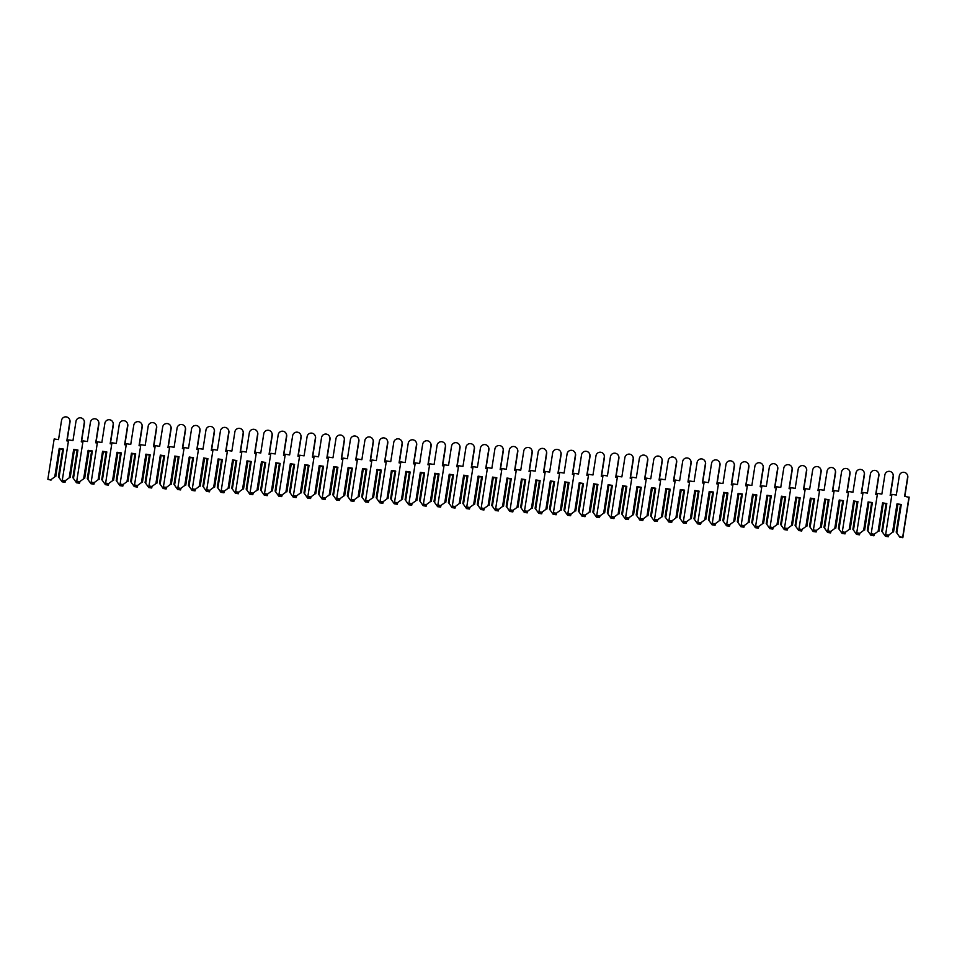 <?xml version="1.0" encoding="UTF-8"?>
<svg xmlns="http://www.w3.org/2000/svg" width="957" height="957" viewBox="0 0 957 957"><rect width="100%" height="100%" fill="white"/><g stroke="black" fill="none" stroke-linecap="round" stroke-linejoin="round"><path stroke-width="1.44" d="M54.764 476.885L50.829 479.756L54.764 476.885L59.226 448.426L63.485 449.072L59.023 477.531L62.073 481.826L65.052 482.28L65.243 481.06M55.662 476.323L60.004 448.606L55.769 476.562M60.1 448.917L62.719 449.312M68.425 441.129L66.834 440.89L69.837 421.678A4.199 4.187 -24.4 0 0 65.124 416.893A4.199 4.187 -24.4 0 0 61.535 420.41L58.533 439.634L54.166 438.964L47.85 479.301L50.996 480.139M67.062 440.926L70.017 422.049A4.199 4.187 -24.4 0 0 69.694 419.68L69.514 419.31M63.485 449.072L62.767 449.036L58.425 476.742L62.073 481.826M58.425 476.742L59.023 477.531M61.894 481.443L64.885 481.897L65.016 481.024M47.85 479.301L50.829 479.756M59.226 448.426L60.004 448.606M69.215 477.842L65.279 480.713L69.215 477.842L73.665 449.383L77.924 450.029L73.474 478.488L76.512 482.783L79.491 483.237L79.682 482.017M70.1 477.28L74.443 449.563L70.22 477.519M74.55 449.874L77.17 450.268M82.864 442.086L81.273 441.847L84.288 422.635A4.199 4.187 -24.4 0 0 79.575 417.85A4.199 4.187 -24.4 0 0 75.986 421.367L72.971 440.579L68.617 439.921L62.289 480.258L65.447 481.096M81.501 441.883L84.455 423.006A4.199 4.187 -24.4 0 0 84.132 420.637L83.965 420.255M77.924 450.029L77.206 449.981L72.876 477.699L76.512 482.783M72.876 477.699L73.474 478.488M76.345 482.4L79.323 482.854L79.455 481.981M62.289 480.258L65.279 480.713M73.665 449.383L74.443 449.563M83.654 478.787L79.718 481.67L83.654 478.787L88.116 450.34L92.374 450.986L87.912 479.445L90.963 483.74L93.942 484.194L94.133 482.974M84.551 478.225L89.001 450.771L84.659 478.476M88.989 450.831L91.609 451.226M97.315 443.043L95.724 442.804L98.727 423.592A4.199 4.187 -24.4 0 0 94.013 418.807A4.199 4.187 -24.4 0 0 90.425 422.324L87.422 441.536L83.056 440.878L76.739 481.215L79.886 482.053M95.951 442.84L98.906 423.963A4.199 4.187 -24.4 0 0 98.583 421.594L98.404 421.212M92.374 450.986L91.657 450.938L87.314 478.656L90.963 483.74M87.314 478.656L87.912 479.445M90.783 483.357L93.774 483.811L93.906 482.938M76.739 481.215L79.718 481.67M88.116 450.34L88.893 450.52M98.104 479.744L94.169 482.627L98.104 479.744L102.555 451.297L106.813 451.943L102.363 480.402L105.402 484.685L108.38 485.139L108.572 483.931M98.99 479.182L103.332 451.477L99.109 479.433M103.44 451.776L106.06 452.183M111.754 444L110.163 443.761L113.177 424.537A4.199 4.187 -24.4 0 0 108.464 419.764A4.199 4.187 -24.4 0 0 104.875 423.281L101.861 442.493L97.506 441.835L91.178 482.172L94.336 483.01M110.39 443.797L113.345 424.92A4.199 4.187 -24.4 0 0 113.022 422.551L112.854 422.169M106.813 451.943L106.095 451.895L101.765 479.601L105.402 484.685M101.765 479.601L102.363 480.402M105.234 484.314L108.213 484.768L108.344 483.895M91.178 482.172L94.169 482.627M102.555 451.297L103.332 451.477M112.543 480.701L108.608 483.584L112.543 480.701L117.005 452.254L121.264 452.9L116.802 481.347L119.852 485.642L122.831 486.096L123.022 484.888M113.44 480.139L117.89 452.673L113.548 480.39M117.878 452.733L120.498 453.14M126.204 444.957L124.613 444.718L127.616 425.494A4.199 4.187 -24.4 0 0 122.903 420.721A4.199 4.187 -24.4 0 0 119.314 424.238L116.311 443.45L111.945 442.792L105.629 483.129L108.775 483.955M124.841 444.754L127.795 425.877A4.199 4.187 -24.4 0 0 127.472 423.508L127.293 423.126M121.264 452.9L120.546 452.852L116.204 480.558L119.852 485.642M116.204 480.558L116.802 481.347M119.673 485.271L122.652 485.725L122.795 484.852M105.629 483.129L108.608 483.584M117.005 452.254L117.771 452.434M126.994 481.658L123.058 484.541L126.994 481.658L131.444 453.211L135.703 453.857L131.253 482.304L134.291 486.599L137.27 487.053L137.461 485.845M127.879 481.096L132.222 453.391L127.999 481.347M132.329 453.69L134.949 454.097M140.643 445.914L139.052 445.675L142.067 426.451A4.199 4.187 -24.4 0 0 137.353 421.678A4.199 4.187 -24.4 0 0 133.765 425.195L130.75 444.407L126.396 443.737L120.068 484.086L123.226 484.912M139.279 445.699L142.234 426.834A4.199 4.187 -24.4 0 0 141.911 424.465L141.744 424.083M135.703 453.857L134.985 453.809L130.654 481.515L134.291 486.599M130.654 481.515L131.253 482.304M134.124 486.228L137.102 486.682L137.234 485.809M120.068 484.086L123.058 484.541M131.444 453.211L132.222 453.391M141.433 482.615L137.497 485.498L141.433 482.615L145.895 454.168L150.153 454.814L145.691 483.261L148.742 487.556L151.72 488.01L151.912 486.79M142.33 482.053L146.78 454.587L142.437 482.292M146.768 454.647L149.388 455.042M155.094 446.871L153.503 446.62L156.505 427.408A4.199 4.187 -24.4 0 0 151.792 422.635A4.199 4.187 -24.4 0 0 148.203 426.14L145.201 445.364L140.835 444.694L134.518 485.043L137.664 485.869M153.73 446.656L156.685 427.791A4.199 4.187 -24.4 0 0 156.362 425.41L156.182 425.04M150.153 454.814L149.436 454.766L145.093 482.472L148.742 487.556M145.093 482.472L145.691 483.261M148.562 487.173L151.541 487.627L151.685 486.766M134.518 485.043L137.497 485.498M145.895 454.168L146.66 454.348M155.883 483.572L151.936 486.455L155.883 483.572L160.333 455.113L164.592 455.771L160.142 484.218L163.18 488.513L166.159 488.967L166.351 487.747M156.769 483.01L161.111 455.293L156.888 483.249M161.207 455.604L163.838 455.999M169.533 447.828L167.942 447.577L170.956 428.365A4.199 4.187 -24.4 0 0 166.243 423.58A4.199 4.187 -24.4 0 0 162.654 427.097L159.64 446.321L155.273 445.651L148.957 486L152.115 486.826M168.169 447.613L171.124 428.748A4.199 4.187 -24.4 0 0 170.801 426.367L170.633 425.997M164.592 455.771L163.874 455.723L159.544 483.429L163.18 488.513M159.544 483.429L160.142 484.218M163.013 488.13L165.992 488.584L166.123 487.711M148.957 486L151.936 486.455M160.333 455.113L161.111 455.293M170.322 484.529L166.386 487.4L170.322 484.529L174.784 456.07L179.043 456.716L174.581 485.175L177.631 489.47L180.61 489.924L180.801 488.704M171.219 483.967L175.669 456.501L171.327 484.206M175.657 456.561L178.277 456.956M183.983 448.773L182.392 448.534L185.395 429.322A4.199 4.187 -24.4 0 0 180.682 424.537A4.199 4.187 -24.4 0 0 177.093 428.054L174.09 447.278L169.724 446.608L163.408 486.946L166.554 487.783M182.62 448.57L185.574 429.693A4.199 4.187 -24.4 0 0 185.251 427.324L185.072 426.954M179.043 456.716L178.325 456.68L173.983 484.386L177.631 489.47M173.983 484.386L174.581 485.175M177.452 489.087L180.43 489.541L180.574 488.668M163.408 486.946L166.386 487.4M174.784 456.07L175.55 456.25M184.773 485.486L180.825 488.357L184.773 485.486L189.223 457.027L193.481 457.673L189.031 486.132L192.07 490.427L195.049 490.881L195.24 489.661M185.658 484.912L190 457.207L185.778 485.163M190.096 457.518L192.728 457.913M198.422 449.73L196.831 449.491L199.846 430.279A4.199 4.187 -24.4 0 0 195.132 425.494A4.199 4.187 -24.4 0 0 191.544 429.011L188.529 448.223L184.163 447.565L177.846 487.903L181.005 488.74M197.058 449.527L200.013 430.65A4.199 4.187 -24.4 0 0 199.69 428.281L199.523 427.899M193.481 457.673L192.764 457.625L188.421 485.343L192.07 490.427M188.421 485.343L189.031 486.132M191.902 490.044L194.881 490.498L195.013 489.625M177.846 487.903L180.825 488.357M189.223 457.027L190 457.207M199.212 486.431L195.276 489.314L199.212 486.431L203.674 457.984L207.92 458.63L203.47 487.089L206.521 491.384L209.499 491.826L209.691 490.618M200.109 485.869L204.559 458.415L200.216 486.12M204.547 458.475L207.167 458.87M212.873 450.687L211.282 450.448L214.284 431.236A4.199 4.187 -24.4 0 0 209.571 426.451A4.199 4.187 -24.4 0 0 205.982 429.968L202.98 449.18L198.613 448.522L192.297 488.86L195.443 489.697M211.509 450.484L214.464 431.607A4.199 4.187 -24.4 0 0 214.141 429.238L213.961 428.856M207.92 458.63L207.214 458.582L202.872 486.3L206.521 491.384M202.872 486.3L203.47 487.089M206.341 491.001L209.32 491.455L209.463 490.582M192.297 488.86L195.276 489.314M203.674 457.984L204.439 458.164M213.662 487.388L209.715 490.271L213.662 487.388L218.112 458.941L222.371 459.587L217.909 488.046L220.959 492.329L223.938 492.783L224.129 491.575M214.547 486.826L218.997 459.36L214.655 487.077M218.986 459.42L221.605 459.827M227.311 451.644L225.72 451.405L228.735 432.181A4.199 4.187 -24.4 0 0 224.01 427.408A4.199 4.187 -24.4 0 0 220.433 430.925L217.418 450.137L213.052 449.479L206.736 489.817L209.894 490.654M225.948 451.441L228.902 432.564A4.199 4.187 -24.4 0 0 228.579 430.195L228.412 429.813M222.371 459.587L221.653 459.539L217.311 487.245L220.959 492.329M217.311 487.245L217.909 488.046M220.792 491.958L223.771 492.412L223.902 491.539M206.736 489.817L209.715 490.271M218.112 458.941L218.89 459.121M228.101 488.345L224.165 491.228L228.101 488.345L232.563 459.898L236.81 460.544L232.36 488.991L235.41 493.286L238.389 493.74L238.58 492.532M228.998 487.783L233.448 460.317L229.106 488.034M233.436 460.377L236.056 460.784M241.75 452.601L240.171 452.362L243.174 433.138A4.199 4.187 -24.4 0 0 238.46 428.365A4.199 4.187 -24.4 0 0 234.872 431.882L231.869 451.094L227.503 450.436L221.187 490.774L224.333 491.599M240.398 452.398L243.353 433.521A4.199 4.187 -24.4 0 0 243.03 431.152L242.851 430.77M236.81 460.544L236.104 460.496L231.761 488.202L235.41 493.286M231.761 488.202L232.36 488.991M235.231 492.915L238.209 493.369L238.353 492.496M221.187 490.774L224.165 491.228M232.563 459.898L233.329 460.078M242.552 489.302L238.604 492.185L242.552 489.302L247.002 460.855L251.26 461.501L246.798 489.948L249.849 494.243L252.827 494.697L253.019 493.489M243.437 488.74L247.887 461.274L243.545 488.991M247.875 461.334L250.495 461.741M256.201 453.558L254.61 453.319L257.624 434.095A4.199 4.187 -24.4 0 0 252.899 429.322A4.199 4.187 -24.4 0 0 249.322 432.839L246.308 452.051L241.942 451.381L235.625 491.731L238.783 492.556M254.837 453.343L257.792 434.478A4.199 4.187 -24.4 0 0 257.469 432.109L257.301 431.727M251.26 461.501L250.543 461.453L246.2 489.159L249.849 494.243M246.2 489.159L246.798 489.948M249.681 493.872L252.66 494.326L252.792 493.453M235.625 491.731L238.604 492.185M247.002 460.855L247.779 461.035M256.99 490.259L253.055 493.142L256.99 490.259L261.452 461.812L265.699 462.458L261.249 490.905L264.299 495.2L267.278 495.654L267.47 494.434M257.888 489.697L262.338 462.231L257.995 489.936M262.326 462.291L264.945 462.686M270.64 454.515L269.061 454.264L272.063 435.052A4.199 4.187 -24.4 0 0 267.35 430.279A4.199 4.187 -24.4 0 0 263.761 433.784L260.759 453.008L256.392 452.338L250.076 492.688L253.222 493.513M269.276 454.3L272.243 435.435A4.199 4.187 -24.4 0 0 271.92 433.054L271.74 432.684M265.699 462.458L264.993 462.41L260.651 490.116L264.299 495.2M260.651 490.116L261.249 490.905M264.12 494.817L267.099 495.271L267.242 494.41M250.076 492.688L253.055 493.142M261.452 461.812L262.218 461.992M271.441 491.216L267.493 494.087L271.441 491.216L275.891 462.757L280.15 463.415L275.688 491.862L278.738 496.157L281.717 496.611L281.908 495.391M272.326 490.654L276.669 462.937L272.434 490.893M276.764 463.248L279.384 463.643M285.09 455.472L283.499 455.221L286.514 436.009A4.199 4.187 -24.4 0 0 281.789 431.224A4.199 4.187 -24.4 0 0 278.212 434.741L275.197 453.965L270.831 453.295L264.515 493.645L267.673 494.47M283.727 455.257L286.681 436.392A4.199 4.187 -24.4 0 0 286.358 434.011L286.191 433.641M280.15 463.415L279.432 463.367L275.09 491.073L278.738 496.157M275.09 491.073L275.688 491.862M278.571 495.774L281.549 496.228L281.681 495.355M264.515 493.645L267.493 494.087M275.891 462.757L276.669 462.937M285.88 492.173L281.944 495.044L285.88 492.173L290.33 463.714L294.589 464.36L290.138 492.819L293.189 497.114L296.168 497.568L296.359 496.348M286.777 491.611L291.227 464.145L286.885 491.85M291.215 464.205L293.835 464.6M299.529 456.417L297.95 456.178L300.953 436.966A4.199 4.187 -24.4 0 0 296.239 432.181A4.199 4.187 -24.4 0 0 292.651 435.698L289.648 454.922L285.282 454.252L278.966 494.59L282.112 495.427M298.165 456.214L301.12 437.337A4.199 4.187 -24.4 0 0 300.797 434.968L300.63 434.598M294.589 464.36L293.883 464.312L289.54 492.03L293.189 497.114M289.54 492.03L290.138 492.819M293.009 496.731L295.988 497.185L296.132 496.312M278.966 494.59L281.944 495.044M290.33 463.714L291.107 463.894M300.331 493.13L296.383 496.001L300.331 493.13L304.781 464.671L309.039 465.317L304.577 493.776L307.628 498.071L310.606 498.525L310.798 497.305M301.216 492.556L305.666 465.102L301.323 492.807M305.654 465.162L308.274 465.557M313.98 457.374L312.389 457.135L315.403 437.923A4.199 4.187 -24.4 0 0 310.678 433.138A4.199 4.187 -24.4 0 0 307.101 436.655L304.087 455.867L299.72 455.209L293.404 495.547L296.562 496.384M312.616 457.171L315.571 438.294A4.199 4.187 -24.4 0 0 315.248 435.925L315.08 435.543M309.039 465.317L308.321 465.269L303.979 492.987L307.628 498.071M303.979 492.987L304.577 493.776M307.46 497.688L310.439 498.142L310.57 497.269M293.404 495.547L296.383 496.001M304.781 464.671L305.558 464.851M314.769 494.075L310.834 496.958L314.769 494.075L319.219 465.628L323.478 466.274L319.028 494.733L322.066 499.028L325.057 499.47L325.236 498.262M315.666 493.513L320.117 466.059L315.774 493.764M320.105 466.119L322.724 466.514M328.418 458.331L326.839 458.092L329.842 438.88A4.199 4.187 -24.4 0 0 325.129 434.095A4.199 4.187 -24.4 0 0 321.54 437.612L318.537 456.824L314.171 456.166L307.855 496.504L311.001 497.341M327.055 458.128L330.009 439.251A4.199 4.187 -24.4 0 0 329.687 436.882L329.519 436.5M323.478 466.274L322.772 466.226L318.43 493.944L322.066 499.028M318.43 493.944L319.028 494.733M321.899 498.645L324.878 499.099L325.021 498.226M307.855 496.504L310.834 496.958M319.219 465.628L319.997 465.808M329.208 495.032L325.272 497.915L329.208 495.032L333.67 466.585L337.929 467.231L333.467 495.69L336.517 499.973L339.496 500.427L339.687 499.219M330.105 494.47L334.555 467.004L330.213 494.721M334.543 467.064L337.163 467.471M342.869 459.288L341.278 459.049L344.293 439.825A4.199 4.187 -24.4 0 0 339.568 435.052A4.199 4.187 -24.4 0 0 335.991 438.569L332.976 457.781L328.61 457.123L322.294 497.461L325.452 498.298M341.505 459.085L344.46 440.208A4.199 4.187 -24.4 0 0 344.137 437.839L343.97 437.457M337.929 467.231L337.211 467.183L332.869 494.889L336.517 499.973M332.869 494.889L333.467 495.69M336.35 499.602L339.328 500.056L339.46 499.183M322.294 497.461L325.272 497.915M333.67 466.585L334.448 466.765M343.659 495.989L339.723 498.872L343.659 495.989L348.109 467.542L352.367 468.188L347.917 496.635L350.956 500.93L353.946 501.384L354.126 500.176M344.544 495.427L349.006 467.961L344.664 495.678M348.994 468.021L351.614 468.428M357.308 460.245L355.729 460.006L358.731 440.782A4.199 4.187 -24.4 0 0 354.018 436.009A4.199 4.187 -24.4 0 0 350.429 439.526L347.427 458.738L343.061 458.08L336.744 498.418L339.891 499.243M355.944 460.042L358.899 441.165A4.199 4.187 -24.4 0 0 358.576 438.796L358.408 438.414M352.367 468.188L351.662 468.14L347.319 495.846L350.956 500.93M347.319 495.846L347.917 496.635M350.788 500.559L353.767 501.013L353.911 500.14M336.744 498.418L339.723 498.872M348.109 467.542L348.886 467.722M358.097 496.946L354.162 499.829L358.097 496.946L362.559 468.499L366.818 469.145L362.356 497.592L365.407 501.887L368.385 502.341L368.577 501.133M358.995 496.384L363.337 468.679L359.102 496.623M363.433 468.978L366.053 469.385M371.759 461.202L370.168 460.963L373.182 441.739A4.199 4.187 -24.4 0 0 368.457 436.966A4.199 4.187 -24.4 0 0 364.88 440.483L361.866 459.695L357.499 459.025L351.183 499.375L354.341 500.2M370.395 460.987L373.35 442.122A4.199 4.187 -24.4 0 0 373.027 439.753L372.859 439.371M366.818 469.145L366.1 469.097L361.758 496.803L365.407 501.887M361.758 496.803L362.356 497.592M365.239 501.516L368.218 501.97L368.349 501.097M351.183 499.375L354.162 499.829M362.559 468.499L363.337 468.679M372.548 497.903L368.612 500.786L372.548 497.903L376.998 469.456L381.257 470.102L376.807 498.549L379.845 502.844L382.836 503.298L383.015 502.078M373.433 497.341L377.776 469.636L373.553 497.58M377.883 469.935L380.503 470.33M386.197 462.159L384.606 461.908L387.621 442.696A4.199 4.187 -24.4 0 0 382.908 437.911A4.199 4.187 -24.4 0 0 379.319 441.428L376.316 460.652L371.95 459.982L365.634 500.332L368.78 501.157M384.834 461.944L387.788 443.079A4.199 4.187 -24.4 0 0 387.465 440.698L387.298 440.328M381.257 470.102L380.539 470.054L376.209 497.76L379.845 502.844M376.209 497.76L376.807 498.549M379.678 502.461L382.656 502.915L382.8 502.054M365.634 500.332L368.612 500.786M376.998 469.456L377.776 469.636M386.987 498.86L383.051 501.731L386.987 498.86L391.449 470.401L395.708 471.059L391.246 499.506L394.296 503.801L397.275 504.255L397.466 503.035M387.884 498.298L392.226 470.581L387.992 498.537M392.322 470.892L394.942 471.287M400.648 463.116L399.057 462.865L402.072 443.653A4.199 4.187 -24.4 0 0 397.346 438.868A4.199 4.187 -24.4 0 0 393.77 442.385L390.755 461.609L386.389 460.939L380.073 501.289L383.231 502.114M399.284 462.901L402.239 444.036A4.199 4.187 -24.4 0 0 401.916 441.656L401.737 441.285M395.708 471.059L394.99 471.011L390.647 498.717L394.296 503.801M390.647 498.717L391.246 499.506M394.128 503.418L397.107 503.872L397.239 502.999M380.073 501.289L383.051 501.731M391.449 470.401L392.226 470.581M401.438 499.817L397.502 502.688L401.438 499.817L405.888 471.358L410.146 472.004L405.696 500.463L408.735 504.758L411.713 505.212L411.905 503.992M402.323 499.255L406.665 471.538L402.442 499.494M406.773 471.849L409.393 472.244M415.087 464.061L413.496 463.822L416.51 444.61A4.199 4.187 -24.4 0 0 411.797 439.825A4.199 4.187 -24.4 0 0 408.208 443.342L405.194 462.566L400.839 461.896L394.523 502.234L397.669 503.071M413.723 463.858L416.678 444.981A4.199 4.187 -24.4 0 0 416.355 442.613L416.187 442.242M410.146 472.004L409.429 471.957L405.098 499.674L408.735 504.758M405.098 499.674L405.696 500.463M408.567 504.375L411.546 504.829L411.689 503.956M394.523 502.234L397.502 502.688M405.888 471.358L406.665 471.538M415.876 500.774L411.941 503.645L415.876 500.774L420.338 472.315L424.597 472.961L420.135 501.42L423.185 505.715L426.164 506.169L426.355 504.949M416.774 500.2L421.224 472.746L416.881 500.451M421.212 472.806L423.831 473.201M429.537 465.018L427.946 464.779L430.949 445.567A4.199 4.187 -24.4 0 0 426.236 440.782A4.199 4.187 -24.4 0 0 422.659 444.299L419.645 463.511L415.278 462.853L408.962 503.191L412.12 504.028M428.174 464.815L431.128 445.938A4.199 4.187 -24.4 0 0 430.806 443.57L430.626 443.187M424.597 472.961L423.879 472.914L419.537 500.631L423.185 505.715M419.537 500.631L420.135 501.42M423.006 505.332L425.997 505.786L426.128 504.913M408.962 503.191L411.941 503.645M420.338 472.315L421.116 472.495M430.327 501.719L426.391 504.602L430.327 501.719L434.777 473.272L439.036 473.918L434.586 502.377L437.624 506.672L440.603 507.114L440.794 505.906M431.212 501.157L435.555 473.452L431.332 501.408M435.662 473.763L438.282 474.158M443.976 465.975L442.385 465.736L445.4 446.524A4.199 4.187 -24.4 0 0 440.687 441.739A4.199 4.187 -24.4 0 0 437.098 445.256L434.083 464.468L429.729 463.81L423.413 504.148L426.559 504.985M442.613 465.772L445.567 446.895A4.199 4.187 -24.4 0 0 445.244 444.527L445.077 444.144M439.036 473.918L438.318 473.871L433.988 501.588L437.624 506.672M433.988 501.588L434.586 502.377M437.457 506.289L440.435 506.743L440.567 505.87M423.413 504.148L426.391 504.602M434.777 473.272L435.555 473.452M444.766 502.676L440.83 505.559L444.766 502.676L449.228 474.229L453.486 474.875L449.024 503.322L452.075 507.617L455.053 508.071L455.245 506.863M445.663 502.114L450.113 474.648L445.771 502.365M450.101 474.708L452.721 475.115M458.427 466.932L456.836 466.693L459.839 447.469A4.199 4.187 -24.4 0 0 455.125 442.696A4.199 4.187 -24.4 0 0 451.537 446.213L448.534 465.425L444.168 464.767L437.851 505.105L441.01 505.942M457.063 466.729L460.018 447.852A4.199 4.187 -24.4 0 0 459.695 445.483L459.516 445.101M453.486 474.875L452.769 474.828L448.426 502.533L452.075 507.617M448.426 502.533L449.024 503.322M451.895 507.246L454.886 507.7L455.018 506.827M437.851 505.105L440.83 505.559M449.228 474.229L450.005 474.409M459.216 503.633L455.281 506.516L459.216 503.633L463.667 475.186L467.925 475.832L463.475 504.279L466.514 508.574L469.492 509.028L469.684 507.82M460.102 503.071L464.444 475.366L460.221 503.322M464.552 475.665L467.172 476.072M472.866 467.889L471.275 467.65L474.289 448.426A4.199 4.187 -24.4 0 0 469.576 443.653A4.199 4.187 -24.4 0 0 465.987 447.17L462.973 466.382L458.618 465.712L452.302 506.062L455.448 506.887M471.502 467.686L474.457 448.809A4.199 4.187 -24.4 0 0 474.134 446.44L473.966 446.058M467.925 475.832L467.207 475.785L462.877 503.49L466.514 508.574M462.877 503.49L463.475 504.279M466.346 508.203L469.325 508.657L469.456 507.784M452.302 506.062L455.281 506.516M463.667 475.186L464.444 475.366M473.655 504.59L469.72 507.473L473.655 504.59L478.117 476.143L482.376 476.789L477.914 505.236L480.964 509.531L483.943 509.985L484.134 508.777M474.552 504.028L479.002 476.562L474.66 504.267M478.99 476.622L481.61 477.029M487.316 468.846L485.725 468.607L488.728 449.383A4.199 4.187 -24.4 0 0 484.015 444.61A4.199 4.187 -24.4 0 0 480.426 448.127L477.423 467.339L473.057 466.669L466.741 507.019L469.887 507.844M485.953 468.631L488.907 449.766A4.199 4.187 -24.4 0 0 488.584 447.386L488.405 447.015M482.376 476.789L481.658 476.742L477.316 504.447L480.964 509.531M477.316 504.447L477.914 505.236M480.785 509.16L483.775 509.614L483.907 508.741M466.741 507.019L469.72 507.473M478.117 476.143L478.895 476.323M488.106 505.547L484.17 508.43L488.106 505.547L492.556 477.088L496.815 477.746L492.365 506.193L495.403 510.488L498.382 510.942L498.573 509.722M488.991 504.985L493.334 477.28L489.111 505.224M493.441 477.579L496.061 477.974M501.755 469.803L500.164 469.552L503.179 450.34A4.199 4.187 -24.4 0 0 498.465 445.555A4.199 4.187 -24.4 0 0 494.877 449.072L491.862 468.296L487.508 467.626L481.18 507.976L484.338 508.801M500.391 469.588L503.346 450.723A4.199 4.187 -24.4 0 0 503.023 448.343L502.856 447.972M496.815 477.746L496.097 477.699L491.766 505.404L495.403 510.488M491.766 505.404L492.365 506.193M495.236 510.105L498.214 510.56L498.346 509.698M481.18 507.976L484.17 508.43M492.556 477.088L493.334 477.28M502.545 506.504L498.609 509.375L502.545 506.504L507.007 478.045L511.265 478.703L506.803 507.15L509.854 511.445L512.832 511.899L513.024 510.679M503.442 505.942L507.784 478.225L503.549 506.181M507.88 478.536L510.5 478.931M516.206 470.76L514.615 470.509L517.617 451.297A4.199 4.187 -24.4 0 0 512.904 446.512A4.199 4.187 -24.4 0 0 509.315 450.029L506.313 469.253L501.947 468.583L495.63 508.933L498.776 509.758M514.842 470.545L517.797 451.68A4.199 4.187 -24.4 0 0 517.474 449.3L517.294 448.929M511.265 478.703L510.548 478.656L506.205 506.361L509.854 511.445M506.205 506.361L506.803 507.15M509.674 511.062L512.665 511.517L512.796 510.643M495.63 508.933L498.609 509.375M507.007 478.045L507.784 478.225M516.995 507.461L513.06 510.332L516.995 507.461L521.445 479.002L525.704 479.648L521.254 508.107L524.292 512.402L527.271 512.856L527.463 511.636M517.881 506.899L522.223 479.182L518 507.138M522.331 479.493L524.95 479.888M530.645 471.705L529.054 471.466L532.068 452.254A4.199 4.187 -24.4 0 0 527.355 447.469A4.199 4.187 -24.4 0 0 523.766 450.986L520.752 470.21L516.397 469.54L510.069 509.878L513.227 510.715M529.281 471.502L532.236 452.625A4.199 4.187 -24.4 0 0 531.913 450.257L531.745 449.886M525.704 479.648L524.986 479.601L520.656 507.318L524.292 512.402M520.656 507.318L521.254 508.107M524.125 512.019L527.104 512.473L527.235 511.6M510.069 509.878L513.06 510.332M521.445 479.002L522.223 479.182M531.434 508.418L527.498 511.289L531.434 508.418L535.896 479.959L540.155 480.605L535.693 509.064L538.743 513.359L541.722 513.813L541.913 512.593M532.331 507.844L536.781 480.39L532.439 508.095M536.769 480.45L539.389 480.845M545.095 472.662L543.504 472.423L546.507 453.211A4.199 4.187 -24.4 0 0 541.794 448.426A4.199 4.187 -24.4 0 0 538.205 451.943L535.202 471.155L530.836 470.497L524.52 510.835L527.666 511.672M543.732 472.459L546.686 453.582A4.199 4.187 -24.4 0 0 546.363 451.214L546.184 450.831M540.155 480.605L539.437 480.558L535.095 508.275L538.743 513.359M535.095 508.275L535.693 509.064M538.564 512.976L541.542 513.431L541.686 512.557M524.52 510.835L527.498 511.289M535.896 479.959L536.662 480.139M545.885 509.363L541.949 512.246L545.885 509.363L550.335 480.916L554.593 481.562L550.143 510.021L553.182 514.316L556.161 514.758L556.352 513.55M546.77 508.801L551.112 481.096L546.89 509.052M551.22 481.407L553.84 481.802M559.534 473.619L557.943 473.38L560.958 454.168A4.199 4.187 -24.4 0 0 556.244 449.383A4.199 4.187 -24.4 0 0 552.656 452.9L549.641 472.112L545.287 471.454L538.958 511.792L542.117 512.629M558.17 473.416L561.125 454.539A4.199 4.187 -24.4 0 0 560.802 452.171L560.635 451.788M554.593 481.562L553.876 481.515L549.545 509.232L553.182 514.316M549.545 509.232L550.143 510.021M553.014 513.933L555.993 514.388L556.125 513.514M538.958 511.792L541.949 512.246M550.335 480.916L551.112 481.096M560.323 510.32L556.388 513.203L560.323 510.32L564.786 481.873L569.044 482.519L564.582 510.966L567.633 515.261L570.611 515.715L570.803 514.507M561.221 509.758L565.671 482.292L561.328 510.009M565.659 482.352L568.279 482.759M573.985 474.576L572.394 474.337L575.396 455.113A4.199 4.187 -24.4 0 0 570.683 450.34A4.199 4.187 -24.4 0 0 567.094 453.857L564.092 473.069L559.725 472.411L553.409 512.749L556.555 513.586M572.621 474.373L575.576 455.496A4.199 4.187 -24.4 0 0 575.253 453.128L575.073 452.745M569.044 482.519L568.326 482.472L563.984 510.177L567.633 515.261M563.984 510.177L564.582 510.966M567.453 514.89L570.432 515.345L570.575 514.471M553.409 512.749L556.388 513.203M564.786 481.873L565.551 482.053M574.774 511.277L570.827 514.16L574.774 511.277L579.224 482.83L583.483 483.476L579.033 511.923L582.071 516.218L585.05 516.672L585.241 515.464M575.659 510.715L580.002 483.01L575.779 510.966M580.098 483.309L582.729 483.716M588.423 475.533L586.832 475.294L589.847 456.07A4.199 4.187 -24.4 0 0 585.134 451.297A4.199 4.187 -24.4 0 0 581.545 454.814L578.53 474.026L574.164 473.356L567.848 513.706L571.006 514.531M587.06 475.33L590.014 456.453A4.199 4.187 -24.4 0 0 589.691 454.085L589.524 453.702M583.483 483.476L582.765 483.429L578.435 511.134L582.071 516.218M578.435 511.134L579.033 511.923M581.904 515.847L584.883 516.302L585.014 515.428M567.848 513.706L570.827 514.16M579.224 482.83L580.002 483.01M589.213 512.234L585.277 515.117L589.213 512.234L593.675 483.787L597.922 484.433L593.472 512.88L596.522 517.175L599.501 517.629L599.692 516.421M590.11 511.672L594.56 484.206L590.218 511.911M594.548 484.266L597.168 484.673M602.874 476.49L601.283 476.251L604.286 457.027A4.199 4.187 -24.4 0 0 599.572 452.254A4.199 4.187 -24.4 0 0 595.984 455.771L592.981 474.983L588.615 474.313L582.299 514.663L585.445 515.488M601.51 476.275L604.465 457.41A4.199 4.187 -24.4 0 0 604.142 455.03L603.963 454.659M597.922 484.433L597.216 484.386L592.873 512.091L596.522 517.175M592.873 512.091L593.472 512.88M596.343 516.804L599.321 517.247L599.465 516.385M582.299 514.663L585.277 515.117M593.675 483.787L594.441 483.967M603.664 513.191L599.716 516.074L603.664 513.191L608.114 484.732L612.372 485.39L607.922 513.837L610.961 518.132L613.939 518.586L614.131 517.366M604.549 512.629L608.891 484.912L604.657 512.868M608.987 485.223L611.619 485.618M617.313 477.447L615.722 477.196L618.736 457.984A4.199 4.187 -24.4 0 0 614.011 453.199A4.199 4.187 -24.4 0 0 610.434 456.716L607.42 475.94L603.054 475.27L596.737 515.62L599.895 516.445M615.949 477.232L618.904 458.367A4.199 4.187 -24.4 0 0 618.581 455.987L618.413 455.616M612.372 485.39L611.655 485.343L607.312 513.048L610.961 518.132M607.312 513.048L607.922 513.837M610.793 517.749L613.772 518.204L613.904 517.342M596.737 515.62L599.716 516.074M608.114 484.732L608.891 484.912M618.102 514.148L614.167 517.019L618.102 514.148L622.564 485.689L626.811 486.347L622.361 514.794L625.411 519.089L628.39 519.543L628.582 518.323M619 513.586L623.45 486.12L619.107 513.825M623.438 486.18L626.057 486.575M631.764 478.392L630.173 478.153L633.175 458.941A4.199 4.187 -24.4 0 0 628.462 454.156A4.199 4.187 -24.4 0 0 624.873 457.673L621.871 476.897L617.504 476.227L611.188 516.577L614.334 517.402M630.4 478.189L633.355 459.324A4.199 4.187 -24.4 0 0 633.032 456.944L632.852 456.573M626.811 486.347L626.105 486.3L621.763 514.005L625.411 519.089M621.763 514.005L622.361 514.794M625.232 518.706L628.211 519.161L628.354 518.287M611.188 516.577L614.167 517.019M622.564 485.689L623.33 485.869M632.553 515.105L628.605 517.976L632.553 515.105L637.003 486.646L641.262 487.292L636.8 515.751L639.85 520.046L642.829 520.5L643.02 519.28M633.438 514.543L637.781 486.826L633.546 514.782M637.876 487.137L640.496 487.532M646.202 479.349L644.611 479.11L647.626 459.898A4.199 4.187 -24.4 0 0 642.901 455.113A4.199 4.187 -24.4 0 0 639.324 458.63L636.309 477.854L631.943 477.184L625.627 517.522L628.785 518.359M644.839 479.146L647.793 460.269A4.199 4.187 -24.4 0 0 647.47 457.901L647.303 457.53M641.262 487.292L640.544 487.245L636.202 514.962L639.85 520.046M636.202 514.962L636.8 515.751M639.683 519.663L642.661 520.118L642.793 519.244M625.627 517.522L628.605 517.976M637.003 486.646L637.781 486.826M646.992 516.062L643.056 518.933L646.992 516.062L651.454 487.603L655.701 488.249L651.25 516.708L654.301 521.003L657.28 521.457L657.471 520.237M647.889 515.488L652.339 488.034L647.997 515.739M652.327 488.094L654.947 488.489M660.641 480.306L659.062 480.067L662.065 460.855A4.199 4.187 -24.4 0 0 657.351 456.07A4.199 4.187 -24.4 0 0 653.763 459.587L650.76 478.799L646.394 478.141L640.077 518.479L643.224 519.316M659.289 480.103L662.244 461.226A4.199 4.187 -24.4 0 0 661.921 458.858L661.742 458.475M655.701 488.249L654.995 488.202L650.652 515.919L654.301 521.003M650.652 515.919L651.25 516.708M654.121 520.62L657.1 521.075L657.244 520.201M640.077 518.479L643.056 518.933M651.454 487.603L652.219 487.783M661.443 517.007L657.495 519.89L661.443 517.007L665.893 488.56L670.151 489.206L665.689 517.665L668.74 521.96L671.718 522.402L671.91 521.194M662.328 516.445L666.67 488.74L662.435 516.696M666.766 489.051L669.386 489.446M675.092 481.263L673.501 481.024L676.515 461.812A4.199 4.187 -24.4 0 0 671.79 457.027A4.199 4.187 -24.4 0 0 668.213 460.544L665.199 479.756L660.832 479.098L654.516 519.436L657.674 520.273M673.728 481.06L676.683 462.183A4.199 4.187 -24.4 0 0 676.36 459.815L676.192 459.432M670.151 489.206L669.433 489.159L665.091 516.876L668.74 521.96M665.091 516.876L665.689 517.665M668.572 521.577L671.551 522.032L671.682 521.158M654.516 519.436L657.495 519.89M665.893 488.56L666.67 488.74M675.881 517.964L671.946 520.847L675.881 517.964L680.343 489.517L684.59 490.163L680.14 518.61L683.19 522.905L686.169 523.359L686.36 522.151M676.778 517.402L681.228 489.936L676.886 517.653M681.217 489.996L683.836 490.403M689.53 482.22L687.951 481.981L690.954 462.757A4.199 4.187 -24.4 0 0 686.241 457.984A4.199 4.187 -24.4 0 0 682.652 461.501L679.649 480.713L675.283 480.055L668.967 520.393L672.113 521.23M688.167 482.017L691.133 463.14A4.199 4.187 -24.4 0 0 690.798 460.772L690.631 460.389M684.59 490.163L683.884 490.116L679.542 517.821L683.19 522.905M679.542 517.821L680.14 518.61M683.011 522.534L685.99 522.989L686.133 522.115M668.967 520.393L671.946 520.847M680.343 489.517L681.109 489.697M690.332 518.921L686.384 521.804L690.332 518.921L694.782 490.474L699.041 491.12L694.579 519.567L697.629 523.862L700.608 524.316L700.799 523.108M691.217 518.359L695.667 490.893L691.325 518.61M695.655 490.953L698.275 491.36M703.981 483.177L702.39 482.938L705.405 463.714A4.199 4.187 -24.4 0 0 700.68 458.941A4.199 4.187 -24.4 0 0 697.103 462.458L694.088 481.67L689.722 481L683.406 521.35L686.564 522.175M702.617 482.974L705.572 464.097A4.199 4.187 -24.4 0 0 705.249 461.729L705.082 461.346M699.041 491.12L698.323 491.073L693.981 518.778L697.629 523.862M693.981 518.778L694.579 519.567M697.462 523.491L700.44 523.946L700.572 523.072M683.406 521.35L686.384 521.804M694.782 490.474L695.56 490.654M704.771 519.878L700.835 522.761L704.771 519.878L709.221 491.431L713.479 492.077L709.029 520.524L712.068 524.819L715.058 525.273L715.25 524.065M705.668 519.316L710.118 491.85L705.776 519.555M710.106 491.91L712.726 492.317M718.42 484.134L716.841 483.895L719.843 464.671A4.199 4.187 -24.4 0 0 715.13 459.898A4.199 4.187 -24.4 0 0 711.541 463.415L708.539 482.627L704.173 481.957L697.856 522.307L701.003 523.132M717.056 483.919L720.011 465.054A4.199 4.187 -24.4 0 0 719.688 462.674L719.52 462.303M713.479 492.077L712.774 492.03L708.431 519.735L712.068 524.819M708.431 519.735L709.029 520.524M711.9 524.448L714.879 524.891L715.023 524.029M697.856 522.307L700.835 522.761M709.221 491.431L709.998 491.611M719.209 520.835L715.274 523.718L719.209 520.835L723.671 492.377L727.93 493.034L723.468 521.481L726.519 525.776L729.497 526.23L729.689 525.01M720.107 520.273L724.449 492.556L720.214 520.512M724.545 492.867L727.164 493.262M732.871 485.091L731.28 484.84L734.294 465.628A4.199 4.187 -24.4 0 0 729.569 460.843A4.199 4.187 -24.4 0 0 725.992 464.36L722.978 483.584L718.611 482.914L712.295 523.264L715.453 524.089M731.507 484.876L734.462 466.011A4.199 4.187 -24.4 0 0 734.139 463.631L733.971 463.26M727.93 493.034L727.212 492.987L722.87 520.692L726.519 525.776M722.87 520.692L723.468 521.481M726.351 525.393L729.33 525.848L729.461 524.986M712.295 523.264L715.274 523.718M723.671 492.377L724.449 492.556M733.66 521.792L729.724 524.663L733.66 521.792L738.11 493.334L742.369 493.991L737.919 522.438L740.957 526.733L743.948 527.187L744.127 525.967M734.545 521.23L738.888 493.513L734.665 521.469M738.995 493.824L741.615 494.219M747.309 486.036L745.73 485.797L748.733 466.585A4.199 4.187 -24.4 0 0 744.02 461.8A4.199 4.187 -24.4 0 0 740.431 465.317L737.428 484.541L733.062 483.871L726.746 524.221L729.892 525.046M745.946 485.833L748.9 466.968A4.199 4.187 -24.4 0 0 748.577 464.588L748.41 464.217M742.369 493.991L741.663 493.944L737.321 521.649L740.957 526.733M737.321 521.649L737.919 522.438M740.79 526.35L743.768 526.805L743.912 525.931M726.746 524.221L729.724 524.663M738.11 493.334L738.888 493.513M748.099 522.749L744.163 525.62L748.099 522.749L752.561 494.291L756.82 494.936L752.358 523.395L755.408 527.69L758.387 528.144L758.578 526.924M748.996 522.187L753.338 494.47L749.104 522.426M753.434 494.781L756.054 495.176M761.76 486.993L760.169 486.754L763.184 467.542A4.199 4.187 -24.4 0 0 758.458 462.757A4.199 4.187 -24.4 0 0 754.882 466.274L751.867 485.486L747.501 484.828L741.185 525.166L744.343 526.003M760.396 486.79L763.351 467.913A4.199 4.187 -24.4 0 0 763.028 465.545L762.861 465.174M756.82 494.936L756.102 494.889L751.759 522.606L755.408 527.69M751.759 522.606L752.358 523.395M755.24 527.307L758.219 527.762L758.351 526.888M741.185 525.166L744.163 525.62M752.561 494.291L753.338 494.47M762.55 523.706L758.614 526.577L762.55 523.706L767 495.248L771.258 495.893L766.808 524.352L769.847 528.647L772.837 529.101L773.017 527.881M763.435 523.132L767.777 495.427L763.554 523.383M767.885 495.738L770.505 496.133M776.199 487.95L774.62 487.711L777.622 468.499A4.199 4.187 -24.4 0 0 772.909 463.714A4.199 4.187 -24.4 0 0 769.32 467.231L766.318 486.443L761.951 485.785L755.635 526.123L758.781 526.96M774.835 487.747L777.79 468.87A4.199 4.187 -24.4 0 0 777.467 466.502L777.299 466.119M771.258 495.893L770.552 495.846L766.21 523.563L769.847 528.647M766.21 523.563L766.808 524.352M769.679 528.264L772.658 528.719L772.801 527.845M755.635 526.123L758.614 526.577M767 495.248L767.777 495.427M776.988 524.651L773.053 527.534L776.988 524.651L781.45 496.205L785.709 496.85L781.247 525.309L784.297 529.604L787.276 530.046L787.467 528.838M777.885 524.089L782.336 496.623L777.993 524.34M782.324 496.695L784.943 497.09M790.649 488.907L789.058 488.668L792.073 469.456A4.199 4.187 -24.4 0 0 787.348 464.671A4.199 4.187 -24.4 0 0 783.771 468.188L780.756 487.4L776.39 486.742L770.074 527.08L773.232 527.917M789.286 488.704L792.24 469.827A4.199 4.187 -24.4 0 0 791.918 467.459L791.75 467.076M785.709 496.85L784.991 496.803L780.649 524.52L784.297 529.604M780.649 524.52L781.247 525.309M784.13 529.221L787.109 529.676L787.24 528.802M770.074 527.08L773.053 527.534M781.45 496.205L782.228 496.384M791.439 525.608L787.503 528.491L791.439 525.608L795.889 497.162L800.148 497.807L795.698 526.254L798.736 530.549L801.727 531.003L801.906 529.795M792.324 525.046L796.667 497.341L792.444 525.297M796.774 497.64L799.394 498.047M805.088 489.864L803.497 489.625L806.512 470.401A4.199 4.187 -24.4 0 0 801.799 465.628A4.199 4.187 -24.4 0 0 798.21 469.145L795.195 488.357L790.841 487.699L784.525 528.037L787.671 528.874M803.724 489.661L806.679 470.784A4.199 4.187 -24.4 0 0 806.356 468.416L806.189 468.033M800.148 497.807L799.43 497.76L795.1 525.465L798.736 530.549M795.1 525.465L795.698 526.254M798.569 530.178L801.547 530.633L801.691 529.759M784.525 528.037L787.503 528.491M795.889 497.162L796.667 497.341M805.878 526.565L801.942 529.448L805.878 526.565L810.34 498.118L814.598 498.764L810.136 527.211L813.187 531.506L816.165 531.96L816.357 530.752M806.775 526.003L811.225 498.537L806.883 526.254M811.213 498.597L813.833 499.004M819.539 490.821L817.948 490.582L820.962 471.358A4.199 4.187 -24.4 0 0 816.237 466.585A4.199 4.187 -24.4 0 0 812.66 470.102L809.646 489.314L805.28 488.644L798.963 528.994L802.122 529.819M818.175 490.618L821.13 471.741A4.199 4.187 -24.4 0 0 820.807 469.373L820.628 468.99M814.598 498.764L813.881 498.717L809.538 526.422L813.187 531.506M809.538 526.422L810.136 527.211M813.019 531.135L815.998 531.59L816.13 530.716M798.963 528.994L801.942 529.448M810.34 498.118L811.117 498.298M820.328 527.522L816.393 530.405L820.328 527.522L824.778 499.075L829.037 499.721L824.587 528.168L827.626 532.463L830.604 532.917L830.796 531.709M821.214 526.96L825.556 499.255L821.333 527.199M825.664 499.554L828.284 499.949M833.978 491.778L832.387 491.539L835.401 472.315A4.199 4.187 -24.4 0 0 830.688 467.542A4.199 4.187 -24.4 0 0 827.099 471.059L824.085 490.271L819.73 489.601L813.414 529.951L816.56 530.776M832.614 491.563L835.569 472.698A4.199 4.187 -24.4 0 0 835.246 470.318L835.078 469.947M829.037 499.721L828.319 499.674L823.989 527.379L827.626 532.463M823.989 527.379L824.587 528.168M827.458 532.092L830.437 532.535L830.58 531.673M813.414 529.951L816.393 530.405M824.778 499.075L825.556 499.255M834.767 528.479L830.832 531.362L834.767 528.479L839.229 500.021L843.488 500.678L839.026 529.125L842.076 533.42L845.055 533.874L845.246 532.654M835.664 527.917L840.007 500.2L835.772 528.156M840.102 500.511L842.722 500.906M848.428 492.735L846.837 492.484L849.84 473.272A4.199 4.187 -24.4 0 0 845.127 468.487A4.199 4.187 -24.4 0 0 841.538 472.004L838.535 491.228L834.169 490.558L827.853 530.908L831.011 531.733M847.065 492.52L850.019 473.655A4.199 4.187 -24.4 0 0 849.696 471.275L849.517 470.904M843.488 500.678L842.77 500.631L838.428 528.336L842.076 533.42M838.428 528.336L839.026 529.125M841.897 533.037L844.887 533.492L845.019 532.63M827.853 530.908L830.832 531.362M839.229 500.021L840.007 500.2M849.218 529.436L845.282 532.307L849.218 529.436L853.668 500.978L857.927 501.635L853.477 530.082L856.515 534.377L859.494 534.831L859.685 533.611M850.103 528.874L854.445 501.157L850.223 529.113M854.553 501.468L857.173 501.863M862.867 493.68L861.276 493.441L864.291 474.229A4.199 4.187 -24.4 0 0 859.577 469.444A4.199 4.187 -24.4 0 0 855.989 472.961L852.974 492.185L848.62 491.515L842.304 531.865L845.45 532.69M861.503 493.477L864.458 474.6A4.199 4.187 -24.4 0 0 864.135 472.232L863.968 471.861M857.927 501.635L857.209 501.588L852.878 529.293L856.515 534.377M852.878 529.293L853.477 530.082M856.348 533.994L859.326 534.449L859.458 533.575M842.304 531.865L845.282 532.307M853.668 500.978L854.445 501.157M863.657 530.393L859.721 533.264L863.657 530.393L868.119 501.935L872.377 502.581L867.915 531.039L870.966 535.334L873.944 535.788L874.136 534.568M864.554 529.831L868.896 502.114L864.661 530.07M868.992 502.425L871.612 502.82M877.318 494.637L875.727 494.398L878.729 475.186A4.199 4.187 -24.4 0 0 874.016 470.401A4.199 4.187 -24.4 0 0 870.427 473.918L867.425 493.13L863.058 492.472L856.742 532.81L859.888 533.647M875.954 494.434L878.909 475.557A4.199 4.187 -24.4 0 0 878.586 473.189L878.406 472.806M872.377 502.581L871.66 502.533L867.317 530.25L870.966 535.334M867.317 530.25L867.915 531.039M870.786 534.951L873.777 535.406L873.908 534.532M856.742 532.81L859.721 533.264M868.119 501.935L868.896 502.114M878.107 531.35L874.172 534.221L878.107 531.35L882.557 502.892L886.816 503.538L882.366 531.996L885.404 536.291L888.383 536.745L888.574 535.525M878.993 530.776L883.335 503.071L879.112 531.027M883.443 503.382L886.062 503.777M891.757 495.594L890.166 495.355L893.18 476.143A4.199 4.187 -24.4 0 0 888.467 471.358A4.199 4.187 -24.4 0 0 884.878 474.875L881.864 494.087L877.509 493.429L871.181 533.767L874.339 534.604M890.393 495.391L893.348 476.514A4.199 4.187 -24.4 0 0 893.025 474.146L892.857 473.763M886.816 503.538L886.098 503.49L881.768 531.207L885.404 536.291M881.768 531.207L882.366 531.996M885.237 535.908L888.216 536.363L888.347 535.489M871.181 533.767L874.172 534.221M882.557 502.892L883.335 503.071M892.546 532.295L888.61 535.178L892.546 532.295L897.008 503.849L901.267 504.495L896.805 532.953L899.855 537.236L902.834 537.69L909.15 497.353L904.616 496.312L907.619 477.1A4.199 4.187 -24.4 0 0 902.906 472.315A4.199 4.187 -24.4 0 0 899.317 475.832L896.314 495.044L891.948 494.386L885.632 534.724L888.61 535.178M893.443 531.733L897.893 504.267L893.551 531.984M897.881 504.339L900.501 504.734M885.632 534.724L888.778 535.561M904.843 496.348L907.798 477.471A4.199 4.187 -24.4 0 0 907.475 475.103L907.296 474.72M901.267 504.495L900.549 504.447L896.207 532.152L899.855 537.236M896.207 532.152L896.805 532.953M899.676 536.865L902.666 537.32L908.983 496.97M897.008 503.849L897.786 504.028"/></g></svg>
